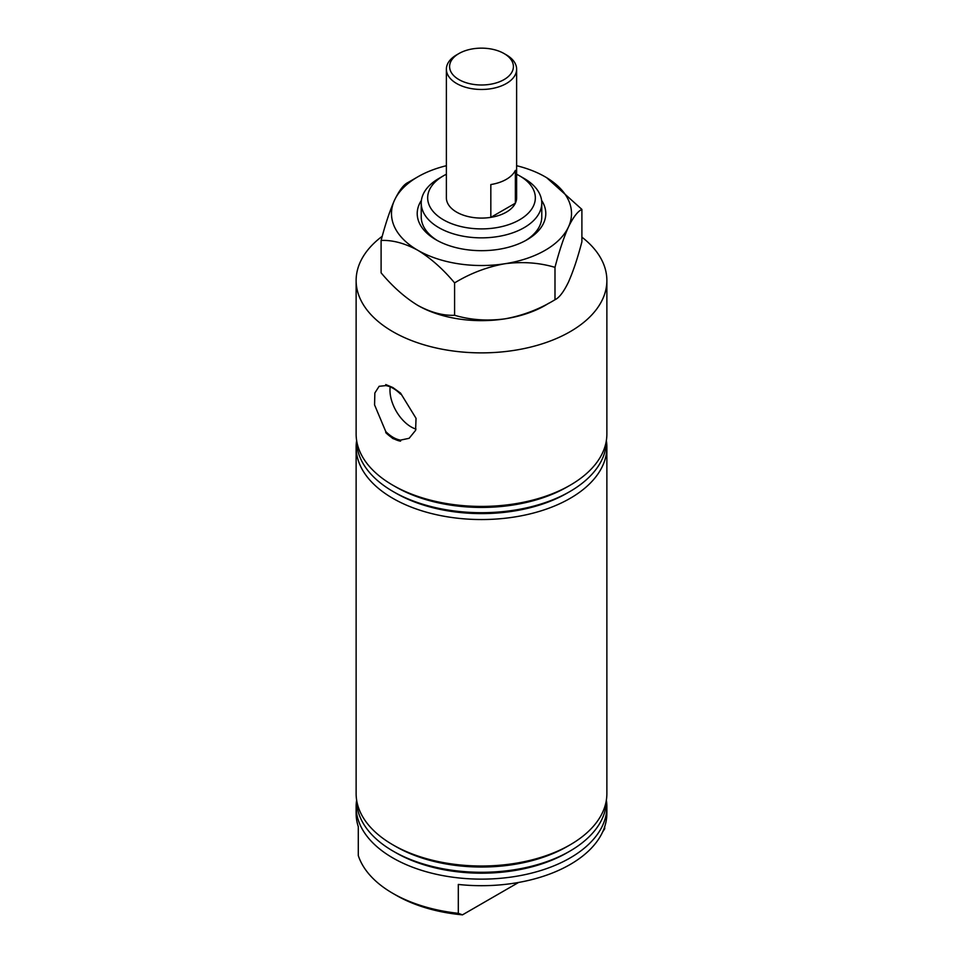 <?xml version="1.0" encoding="UTF-8"?>
<svg xmlns="http://www.w3.org/2000/svg" width="963" height="963" viewBox="0 0 963 963"><rect width="100%" height="100%" fill="white"/><g stroke="black" fill="none" stroke-linecap="round" stroke-linejoin="round"><path stroke-width="1.44" d="M570.156 844.804L567.135 846.549A121.109 69.926 0 0 1 395.865 846.549L392.844 844.816A125.371 72.381 0 0 0 570.156 844.804A125.371 72.381 0 0 0 606.871 793.632L606.871 447.157A125.371 72.381 0 0 0 606.389 440.813M356.611 440.813A125.371 72.381 0 0 0 356.129 447.157A125.371 72.381 0 0 0 392.844 498.34A125.371 72.381 0 0 0 529.481 514.037A125.371 72.381 0 0 0 606.871 447.157M569.807 851.172L567.135 852.712A121.109 69.926 0 0 1 395.865 852.712L393.193 851.172A124.889 72.105 0 0 0 569.807 851.172A124.889 72.105 0 0 0 606.389 799.976M356.611 800.409A125.371 72.381 0 0 0 356.129 806.753A125.371 72.381 0 0 0 392.844 857.937A125.371 72.381 0 0 0 529.481 873.622A125.371 72.381 0 0 0 606.871 806.753A125.371 72.381 0 0 0 606.389 800.409M518.588 882.457L462.481 914.85A120.544 69.601 180 0 1 396.262 895.337L392.844 893.363A125.371 72.381 0 0 0 458.304 913.321L458.304 884.443A125.371 72.381 0 0 0 606.871 813.314L606.871 806.753M604.704 826.699L604.704 828.794L602.645 831.936M356.129 806.753L356.129 813.314A125.371 72.381 0 0 0 358.296 826.699L358.296 855.577A125.371 72.381 0 0 0 392.844 893.363L396.262 895.337M356.611 440.38A124.889 72.105 0 0 0 393.193 491.587L395.865 493.128A121.109 69.926 0 0 0 567.135 493.128L569.807 491.587A124.889 72.105 0 0 0 606.389 440.38M395.865 493.128L393.193 491.587A124.889 72.105 0 0 0 569.807 491.587M382.239 236.272A125.371 72.381 0 0 0 356.129 280.486L356.129 434.036A125.371 72.381 0 0 0 392.844 485.22L395.865 486.953A121.109 69.926 0 0 0 567.135 486.953L570.156 485.22A125.371 72.381 0 0 0 606.871 434.036L606.871 280.486A125.371 72.381 0 0 0 581.893 237.139M395.865 486.953L392.844 485.22A125.371 72.381 0 0 0 570.156 485.22M400.548 441.162L392.844 438.55L385.766 432.628L385.766 431.568A30.022 17.334 -120 0 0 393.157 437.371A30.022 17.334 -120 0 0 400.548 440.103L400.548 441.162A31.237 18.032 -120 0 1 393.157 438.37A31.237 18.032 -120 0 1 385.766 432.628M385.766 431.568L374.571 404.905L374.848 393L379.121 386.295L385.766 385.609L385.766 384.562L392.844 387.523L400.548 393.097L416.04 418.327L415.595 430.341L409.143 438.297L400.548 440.103M400.548 394.144A30.022 17.334 -120 0 0 393.157 388.342A30.022 17.334 -120 0 0 385.766 385.609M390.184 386.873A30.022 17.334 -120 0 0 411.201 426.958A30.022 17.334 -120 0 0 415.98 429.089M443.425 219.793A53.844 31.093 0 0 0 519.575 219.793A53.844 31.093 0 0 0 519.575 175.832L524.125 178.456A60.272 34.8 180 0 1 541.772 203.061A60.272 34.8 180 0 1 504.564 235.213A60.272 34.8 180 0 1 438.875 227.665A60.272 34.8 180 0 1 421.228 203.061A60.272 34.8 180 0 1 438.875 178.456L443.425 175.832A53.844 31.093 0 0 0 443.425 219.793M446.375 69.192L446.375 197.812A35.125 20.271 0 0 0 456.667 212.149A35.125 20.271 0 0 0 494.934 216.543A35.125 20.271 0 0 0 516.625 197.812L516.625 69.192A35.125 20.271 180 0 1 488.614 89.053A35.125 20.271 180 0 1 449.264 77.233A35.125 20.271 180 0 1 446.375 69.192A35.125 20.271 180 0 1 456.667 54.855L458.942 53.543A31.899 18.417 0 0 0 452.213 73.874A31.899 18.417 0 0 0 494.151 83.48A31.899 18.417 0 0 0 510.787 59.261A31.899 18.417 0 0 0 504.058 53.543A31.899 18.417 0 0 0 458.942 53.543M356.129 280.486A125.371 72.381 0 0 0 392.844 331.669A125.371 72.381 0 0 0 529.481 347.366A125.371 72.381 0 0 0 606.871 280.486M524.125 178.456L519.575 175.832A53.844 31.093 0 0 0 516.625 174.243M446.375 174.243A53.844 31.093 0 0 0 443.425 175.832M458.304 913.321L462.481 914.85M356.611 799.976A124.889 72.105 0 0 0 393.193 851.172L395.865 852.712M356.129 447.157L356.129 793.632A125.371 72.381 0 0 0 392.844 844.804A125.371 72.381 0 0 0 392.844 844.816L395.865 846.549M504.058 53.543L506.333 54.855A35.125 20.271 180 0 1 513.736 61.151A35.125 20.271 180 0 1 516.625 69.192M515.361 203.193A35.125 20.271 180 0 1 490.829 217.361L490.829 184.547A35.125 20.271 0 0 0 515.361 170.391L515.361 203.193L490.829 217.361M541.591 200.364A64.292 37.124 180 0 1 526.966 239.799A64.292 37.124 180 0 1 498.136 249.417A64.292 37.124 180 0 1 436.034 239.799A64.292 37.124 180 0 1 421.409 200.364M421.228 203.061L421.228 216.844A60.272 34.8 0 0 0 437.503 240.63M446.375 165.708A90.004 51.966 0 0 0 417.858 176.807L408.011 182.501C403.822 184.415 399.332 190.277 394.553 200.111C389.834 210.716 385.344 224.174 381.107 240.461C392.543 239.956 404.797 243.242 417.858 250.308C430.762 258.192 443.004 269.05 454.596 282.893C470.317 273.336 487.049 266.956 504.793 263.754C522.548 261.467 539.28 262.67 554.989 267.353C559.178 251.223 563.668 237.777 568.447 227.003C573.166 217.265 577.656 211.391 581.893 209.392L546.659 177.698M581.893 209.392L581.893 241.773C577.704 257.903 573.226 271.361 568.447 282.123C563.716 291.873 559.238 297.748 554.989 299.734C539.28 309.292 522.548 315.671 504.793 318.873C487.049 321.161 470.317 319.957 454.596 315.274C443.161 315.768 430.906 312.494 417.858 305.427C404.942 297.543 392.699 286.673 381.107 272.842L381.107 240.461M454.596 282.893L454.596 315.274M554.989 267.353L554.989 299.734M417.858 176.807A90.004 51.966 0 0 0 394.553 200.111A90.004 51.966 0 0 0 417.858 250.308A90.004 51.966 0 0 0 504.793 263.754A90.004 51.966 0 0 0 568.447 227.003A90.004 51.966 0 0 0 545.142 176.807A90.004 51.966 0 0 0 516.625 165.708M417.858 305.427A90.004 51.966 0 0 0 504.793 318.873A90.004 51.966 0 0 0 548.766 303.213M525.497 240.63A60.272 34.8 0 0 0 541.772 216.844L541.772 203.061"/></g></svg>
